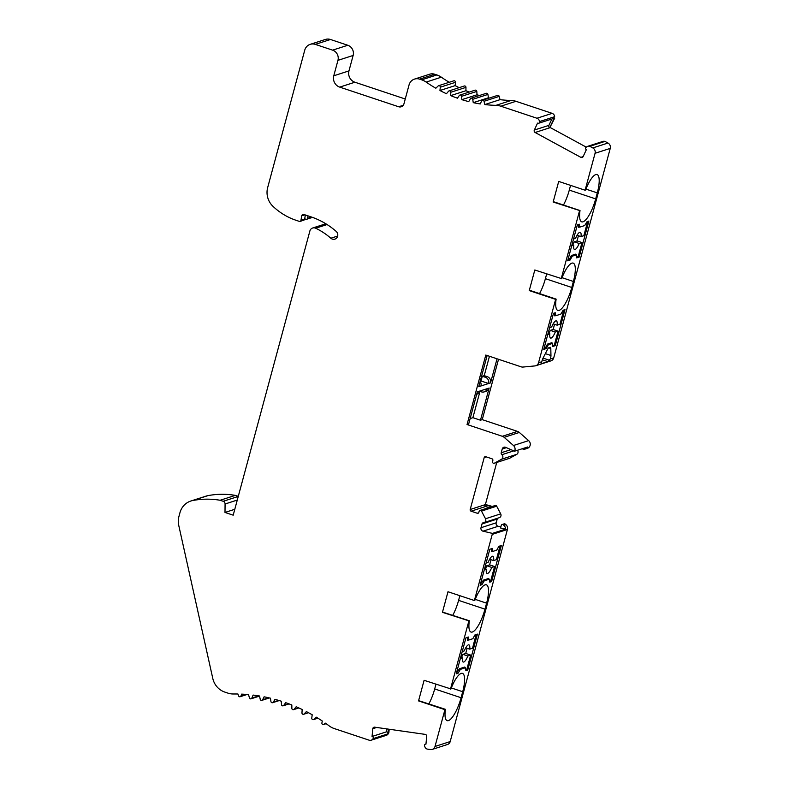 <?xml version="1.0" encoding="UTF-8"?>
<svg xmlns="http://www.w3.org/2000/svg" width="789" height="789" viewBox="0 0 789 789"><rect width="100%" height="100%" fill="white"/><g stroke="black" fill="none" stroke-linecap="round" stroke-linejoin="round"><path stroke-width="1.18" d="M500.009 545.968L496.429 559.657L493.598 560.575A9.054 2.554 108.4 0 0 492.839 556.275A9.054 2.554 108.4 0 0 488.194 562.31L486.132 562.971M491.271 548.779L491.508 551.689L492.346 551.422M489.653 559.253L493.598 560.575M484.614 568.603L486.34 569.175A9.054 2.554 108.4 0 0 487.109 573.465A9.054 2.554 108.4 0 0 491.754 567.429L486.803 565.782A9.054 2.554 -71.6 0 1 485.343 568.839M491.754 567.429L494.575 566.522L489.624 564.875L486.803 565.782M489.624 564.875L491.024 559.707M484.278 569.836L486.34 569.175M488.766 578.998L488.667 578.455L483.499 580.112L480.393 584.255M489.644 581.266L490.689 580.931L494.575 566.522M551.994 343.225L551.945 342.663L547.527 344.093L545.574 347.624L544.045 348.343M548.128 333.205L549.854 333.786A9.054 2.554 108.4 0 0 550.623 338.077A9.054 2.554 108.4 0 0 555.259 332.041L558.089 331.133L554.342 345.03L552.714 345.552M555.259 332.041L550.318 330.394A9.054 2.554 -71.6 0 1 548.858 333.451M547.793 334.447L549.854 333.786M558.089 331.133L553.138 329.486L550.318 330.394M553.168 323.865L557.113 325.176A9.054 2.554 108.4 0 0 556.353 320.886A9.054 2.554 108.4 0 0 551.708 326.922L549.647 327.583M553.138 329.486L554.539 324.318M563.79 310.018L559.943 324.269L557.113 325.176M554.272 313.085L554.795 315.896L555.584 315.649M575.891 254.66L575.842 254.097L571.423 255.518L569.471 259.048L567.942 259.768M572.025 244.639L573.761 245.211A9.054 2.554 108.4 0 0 574.52 249.502A9.054 2.554 108.4 0 0 579.165 243.466L581.986 242.558L578.238 256.455L576.611 256.977M579.165 243.466L574.214 241.819A9.054 2.554 -71.6 0 1 572.765 244.876M571.69 245.872L573.761 245.211M581.986 242.558L577.045 240.911L574.214 241.819M577.065 235.29L581.01 236.611A9.054 2.554 108.4 0 0 580.25 232.311A9.054 2.554 108.4 0 0 575.605 238.347L573.544 239.008M577.045 240.911L578.436 235.743M587.687 221.453L583.84 235.694L581.01 236.611M578.169 224.51L578.692 227.331L579.481 227.074M476.112 634.534L472.532 648.233L469.702 649.14A9.054 2.554 108.4 0 0 468.942 644.85A9.054 2.554 108.4 0 0 464.297 650.886L462.236 651.546M467.374 637.354L467.611 640.264L468.449 639.987M465.747 647.828L469.702 649.14M460.717 657.168L462.443 657.75A9.054 2.554 108.4 0 0 463.212 662.04A9.054 2.554 108.4 0 0 467.847 656.004L462.906 654.357A9.054 2.554 -71.6 0 1 461.447 657.415M467.847 656.004L470.678 655.097L465.727 653.45L462.906 654.357M465.727 653.45L467.127 648.282M460.382 658.411L462.443 657.75M464.869 667.573L464.77 667.021L459.602 668.687L456.496 672.82M465.747 669.841L466.792 669.506L470.678 655.097M220.151 500.265L235.329 495.374A86.05 80.863 -107.9 0 0 207.971 495.63A18.117 17.023 -107.9 0 0 206.057 496.113L190.869 501.005A18.117 17.023 72.1 0 1 192.782 500.512A86.05 80.863 72.1 0 1 220.151 500.265L223.208 501.291L238.258 496.439M444.927 709.686L418.545 700.898L444.927 709.686L435.005 746.463A4.527 4.261 72.1 0 1 430.459 749.55L427.165 749.077A3.62 3.403 72.1 0 1 424.975 747.015L424.551 745.999A1.361 1.272 72.1 0 1 425.952 744.175L426.691 736.403A1.815 1.706 -107.9 0 0 425.153 734.372L374.667 727.172A1.815 1.706 -107.9 0 0 372.793 728.711L372.053 736.482A1.361 1.272 72.1 0 1 373.069 738.652L372.891 738.918A3.62 3.403 72.1 0 1 369.153 740.19L334.201 728.543A18.117 17.023 72.1 0 1 329.25 725.939A167.564 157.465 -107.9 0 0 325.413 723.158L323.963 724.302A1.361 1.272 72.1 0 1 321.912 722.892L322.287 721.008A167.564 157.465 -107.9 0 0 316.281 717.171L313.914 719.341A1.361 1.272 72.1 0 1 311.773 718.098L312.197 714.765A167.564 157.465 -107.9 0 0 306.379 711.599L304.169 713.946A1.361 1.272 72.1 0 1 301.96 712.861L302.167 709.498A167.564 157.465 -107.9 0 0 296.161 706.766L294.119 709.272A1.361 1.272 72.1 0 1 291.851 708.344L291.831 704.971A167.564 157.465 -107.9 0 0 285.677 702.674L283.813 705.327A1.361 1.272 72.1 0 1 281.486 704.567L281.249 701.194A167.564 157.465 -107.9 0 0 274.976 699.35L273.29 702.151A1.361 1.272 72.1 0 1 270.933 701.559L270.469 698.196A167.564 157.465 -107.9 0 0 264.098 696.815L262.609 699.735A1.361 1.272 72.1 0 1 260.222 699.32L259.542 695.997A167.564 157.465 -107.9 0 0 253.111 695.079L251.829 698.107A1.361 1.272 72.1 0 1 249.423 697.861L248.515 694.586A167.564 157.465 -107.9 0 0 241.602 694.123L240.98 695.918A1.361 1.272 72.1 0 1 238.564 695.849L237.923 694.004A167.564 157.465 -107.9 0 0 233.337 693.985A18.117 17.023 72.1 0 1 227.922 693.127L224.826 692.091A18.117 17.023 72.1 0 1 212.783 678.432L178.758 525.444A18.117 17.023 72.1 0 1 178.935 516.46L179.941 512.732A18.117 17.023 72.1 0 1 190.869 501.005M418.989 700.75L445.43 709.331A21.737 6.125 108.4 0 0 447.126 720.633A21.737 6.125 108.4 0 0 461.082 697.732L462.699 691.726A21.737 6.125 108.4 0 0 462.492 673.382A21.737 6.125 108.4 0 0 461.18 673.421A21.737 6.125 108.4 0 0 450.933 688.955L424.097 680.305L418.545 700.898M571.246 255.843L572.252 256.178L576.434 254.837L575.013 254.364M568.731 259.522L570.151 259.995L572.252 256.178M576.434 254.837L576.69 257.885L579.165 257.086L588.89 221.058L587.055 221.65L584.718 225.536L579.708 227.153L578.593 226.778M579.708 227.153L579.195 224.184L577.39 224.766L567.666 260.794L570.151 259.995M579.165 257.086L577.745 256.612M541.441 362.91L541.224 363.739L547.832 361.618L550.288 359.015A4.527 1.272 108.4 0 0 550.949 355.504L550.801 348.501A4.527 1.272 108.4 0 0 550.357 347.318A4.527 1.272 108.4 0 0 550.091 347.328L548.947 347.693A4.527 1.272 108.4 0 0 547.408 349.596L543.098 358.028A4.527 1.272 108.4 0 0 541.806 361.747L541.076 363.69M551.116 342.939L552.537 343.412L552.793 346.46L555.269 345.661L553.848 345.188M547.349 344.418L548.355 344.754L552.537 343.412M544.824 348.087L546.254 348.57L548.355 344.754M555.269 345.661L564.993 309.633L563.159 310.225L560.821 314.111L555.811 315.718L554.697 315.353M555.811 315.718L555.298 312.75L553.493 313.332L543.769 349.369L546.254 348.57M555.643 299.376L529.251 290.589L555.643 299.376L538.532 362.802A4.527 4.261 72.1 0 1 534.942 365.918L523.117 367.043A5.434 5.109 72.1 0 1 521.075 366.806L485.797 355.05L467.049 424.531L468.676 424.009L477.355 391.847L487.227 388.661A4.981 4.685 72.1 0 1 481.428 391.867L479.534 391.236M522.456 448.675A1.361 1.272 -107.9 0 0 523.659 449.266L524.458 449.188A4.527 4.261 -107.9 0 0 527.683 446.988L514.566 451.209L505.621 447.324A2.722 2.554 -107.9 0 0 502.238 448.99L501.222 452.768A1.815 1.706 -107.9 0 0 501.853 454.72A2.722 2.554 72.1 0 1 501.577 459.228L494.427 463.182A1.361 1.272 72.1 0 1 492.563 461.565L492.849 460.48A1.361 1.272 -107.9 0 0 491.961 458.784L485.777 456.723A1.361 1.272 -107.9 0 0 484.19 457.59L470.195 509.497A1.361 1.272 -107.9 0 0 471.082 511.193L477.266 513.254A1.361 1.272 -107.9 0 0 478.844 512.377L479.14 511.292A1.361 1.272 72.1 0 1 481.497 511.085L485.511 518.758A2.722 2.554 72.1 0 1 483.509 522.693A1.815 1.706 -107.9 0 0 482.02 523.945L481.004 527.713A2.722 2.554 -107.9 0 0 482.996 531.175L492.385 533.394A4.527 4.261 72.1 0 1 492.237 534.37L474.386 600.528L447.994 591.74L442.442 612.323L469.277 620.973L442.442 612.323M488.845 507.544L485.679 506.489A1.361 1.272 72.1 0 1 484.781 504.792L470.195 509.497M491.705 506.627L484.781 504.792M503.283 524.803A1.361 1.272 -107.9 0 0 501.242 525.415L500.542 527.989L505.512 529.163A4.527 4.261 -107.9 0 0 503.905 525.356L503.283 524.803L505.345 524.143A1.361 1.272 -107.9 0 0 504.122 523.866L502.06 524.537M432.273 749.402L447.462 744.51A4.527 4.261 -107.9 0 0 450.194 741.571L507.426 529.478A4.527 4.261 -107.9 0 0 505.966 524.685L505.345 524.143M505.512 529.163L492.385 533.394M500.837 526.904L498.184 526.283A2.722 2.554 72.1 0 1 496.192 522.821L497.208 519.054A1.815 1.706 72.1 0 1 497.741 518.186M484.111 522.584L499.299 517.692A2.722 2.554 -107.9 0 0 500.699 513.866L496.685 506.193A1.361 1.272 -107.9 0 0 495.147 505.522L479.959 510.414M492.287 506.439L484.9 504.358M485.491 504.171L496.745 462.453M509.171 458.429A1.361 1.272 -107.9 0 0 509.605 458.291L516.765 454.336A2.722 2.554 -107.9 0 0 517.476 450.272M525.306 449.01L527.368 448.349A4.527 4.261 -107.9 0 0 528.65 440.617L519.33 432.451A5.434 5.109 -107.9 0 0 517.515 431.396L482.237 419.64L498.52 359.291M517.515 431.396L502.327 436.287A5.434 5.109 72.1 0 1 504.141 437.333L513.461 445.509A4.527 4.261 72.1 0 1 514.566 451.209M476.684 394.313A4.981 4.685 -107.9 0 0 479.564 391.127M484.219 391.886L486.142 391.275A4.981 4.685 -107.9 0 0 489.15 388.04L480.471 420.212L482.237 419.64M497.04 358.798L490.541 382.892A4.981 4.685 -107.9 0 0 487.277 376.669L485.363 377.28A4.981 4.685 72.1 0 1 488.618 383.513L480.955 385.979A4.981 4.685 -107.9 0 0 480.126 381.56M480.955 385.979L478.745 386.699L487.158 355.504M469.277 620.973L469.327 620.765A21.737 6.125 108.4 0 0 471.033 632.068A21.737 6.125 108.4 0 0 484.979 609.157L486.596 603.161A21.737 6.125 108.4 0 0 486.399 584.817A21.737 6.125 108.4 0 0 474.83 600.39L474.386 600.528M469.327 620.765L442.885 612.185M459.859 595.685L458.596 600.37A21.737 6.125 -71.6 0 1 452.778 615.252M487.878 578.702L489.298 579.175L489.791 582.154L491.616 581.562L501.34 545.534L498.855 546.333L496.754 550.15L492.573 551.491L491.468 551.126M492.573 551.491L492.316 548.444L489.841 549.243L480.116 585.27L481.921 584.688L484.288 580.793L489.298 579.175M491.616 581.562L490.196 581.089M483.292 580.467L484.288 580.793M480.501 584.215L481.921 584.688M468.676 640.066L468.419 637.019L465.944 637.818L456.22 673.845L458.024 673.264L460.391 669.368L465.402 667.75L465.885 670.729L467.719 670.137L477.444 634.109L474.958 634.908L472.858 638.715L468.676 640.066L467.561 639.692M458.024 673.264L456.604 672.79M460.391 669.368L459.395 669.033M465.402 667.75L463.981 667.277M467.719 670.137L466.299 669.664M535.79 365.741L550.978 360.849A4.527 4.261 -107.9 0 0 553.71 357.91L610.242 148.391A4.527 4.261 -107.9 0 0 607.984 143.036L604.985 141.409A3.62 3.403 -107.9 0 0 602.964 141.399L587.775 146.29A3.62 3.403 72.1 0 1 589.807 146.3L604.985 141.409M554.716 118.133L549.716 127.788L554.125 118.32M405.25 99L354.902 82.224A9.054 8.511 72.1 0 1 348.965 70.902L353.137 55.457A8.156 7.663 -107.9 0 0 347.791 45.259L330.483 39.489A9.054 8.511 -107.9 0 0 325.393 39.45L310.205 44.342A9.054 8.511 72.1 0 1 315.294 44.381L332.613 50.151A8.156 7.663 72.1 0 1 337.948 60.349L333.777 75.793A9.054 8.511 -107.9 0 0 339.714 87.115L398.672 106.762A4.527 4.261 -107.9 0 0 403.948 103.842L409.037 84.975A9.054 8.511 72.1 0 1 414.511 79.097A9.054 8.511 72.1 0 1 419.6 79.147L421.681 79.837A18.117 17.023 72.1 0 1 426.149 82.086A135.866 127.67 -107.9 0 0 435.834 88.23L438.122 86.001A1.361 1.272 72.1 0 1 440.292 87.194L455.48 82.312A1.361 1.272 -107.9 0 0 453.783 80.823L438.595 85.715M337.682 236.029L330.838 238.239A4.527 4.261 72.1 0 0 337.731 235.753A4.527 4.261 72.1 0 0 336.193 231.414A75.182 70.645 -107.9 0 0 310.994 216.857L303.903 214.49A1.815 1.706 -107.9 0 0 301.753 215.811L300.925 220.387A1.361 1.272 72.1 0 1 299.317 221.384L296.082 220.299A63.406 59.579 72.1 0 1 272.895 206.254A18.117 17.023 72.1 0 1 267.658 187.614L304.732 50.22A9.054 8.511 72.1 0 1 310.205 44.342M449.227 82.293A135.866 127.67 72.1 0 1 441.337 77.194A18.117 17.023 -107.9 0 0 436.869 74.945L434.788 74.255A9.054 8.511 -107.9 0 0 429.699 74.205L414.511 79.097M440.292 87.194L439.956 90.508L455.145 85.616L455.48 82.312M439.956 90.508A135.866 127.67 -107.9 0 0 446.436 93.723L448.517 91.268A1.361 1.272 72.1 0 1 450.775 92.254L465.964 87.372A1.361 1.272 -107.9 0 0 464.257 86.011L449.069 90.903M459.149 87.658A135.866 127.67 72.1 0 1 455.145 85.616M450.775 92.254L450.726 95.607L465.914 90.715L465.964 87.372M450.726 95.607A135.866 127.67 -107.9 0 0 457.433 98.191L459.287 95.548A1.361 1.272 72.1 0 1 461.614 96.307L476.803 91.425A1.361 1.272 -107.9 0 0 475.106 90.193L459.918 95.075M469.277 92.066A135.866 127.67 72.1 0 1 465.914 90.715M461.614 96.307L461.851 99.661L477.039 94.769L476.803 91.425M461.851 99.661A135.866 127.67 -107.9 0 0 468.745 101.603L470.352 98.783A1.361 1.272 72.1 0 1 472.729 99.325L487.918 94.443A1.361 1.272 -107.9 0 0 486.231 93.329L471.043 98.221M479.475 95.508A135.866 127.67 72.1 0 1 477.039 94.769M472.729 99.325L473.252 102.659L488.44 97.767L487.918 94.443M473.252 102.659A135.866 127.67 -107.9 0 0 480.254 103.941L481.615 100.972A1.361 1.272 72.1 0 1 484.012 101.288L499.2 96.406A1.361 1.272 -107.9 0 0 497.543 95.41L482.355 100.302M484.012 101.288L484.821 104.562L500.009 99.67L499.2 96.406M484.821 104.562A135.866 127.67 -107.9 0 0 495.956 105.351A18.117 17.023 72.1 0 1 500.798 106.199L536.964 118.251A3.62 3.403 72.1 0 1 539.459 121.595L554.637 116.703A3.62 3.403 -107.9 0 0 552.152 113.36L515.986 101.308A18.117 17.023 -107.9 0 0 511.144 100.459A135.866 127.67 72.1 0 1 500.009 99.67M539.459 121.595L554.637 116.703M539.479 121.93A1.361 1.272 72.1 0 1 538.611 123.271L553.207 118.577A1.361 1.272 -107.9 0 0 554.075 117.305M538.611 123.271A1.361 1.272 72.1 0 1 537.546 123.123L534.321 130.057A1.815 1.706 -107.9 0 0 535.12 132.493L580.852 157.346A1.815 1.706 -107.9 0 0 583.13 156.597L586.365 149.654A1.361 1.272 72.1 0 1 586.099 147.267L586.957 146.685A3.62 3.403 72.1 0 1 587.775 146.29M534.321 130.057L548.917 125.362L551.866 119.001M548.917 125.362A1.815 1.706 -107.9 0 0 549.716 127.788L535.12 132.493M586.276 147.148L550.308 127.601M589.807 146.3L592.795 147.928A4.527 4.261 72.1 0 1 595.064 153.283L585.093 190.218L558.711 181.421L553.158 202.014L579.994 210.663A21.776 6.134 108.4 0 0 581.71 221.837A21.776 6.134 108.4 0 0 595.685 198.897L569.293 190.11A21.737 6.125 -71.6 0 1 563.454 205.032M585.921 189.104L597.293 192.891A21.737 6.125 -71.6 0 0 597.095 174.547A21.737 6.125 -71.6 0 0 595.774 174.586A21.737 6.125 -71.6 0 0 585.546 190.07L585.093 190.218M553.622 201.846A21.737 6.125 -71.6 0 1 553.631 201.757L580.023 210.545A21.737 6.125 108.4 0 0 580.004 210.643L553.158 202.014M562.024 277.679L573.396 281.466A21.737 6.125 -71.6 0 0 573.189 263.122A21.737 6.125 -71.6 0 0 561.65 278.645L534.814 269.996L529.251 290.589M529.725 290.421A21.737 6.125 -71.6 0 1 529.735 290.332L556.127 299.12A21.737 6.125 108.4 0 0 556.107 299.218A21.776 6.134 108.4 0 0 557.813 310.412A21.776 6.134 108.4 0 0 571.788 287.472L545.396 278.675A21.737 6.125 -71.6 0 1 539.558 293.597M573.396 281.466L571.778 287.472M597.293 192.891L595.675 198.897M579.54 210.801L561.196 278.793M546.669 273.951L545.396 278.675M570.565 185.376L569.293 190.11M435.962 684.26L434.7 688.945A21.737 6.125 -71.6 0 1 428.881 703.818M468.834 621.121L450.489 689.103M388.839 732.882L387.715 733.888L388.839 732.882L389.184 729.243M388.622 729.164L388.247 733.07M386.916 728.918L386.649 731.778A1.361 1.272 72.1 0 1 387.715 733.888M372.053 736.482L386.649 731.778M372.891 738.918L388.257 733.77L373.069 738.652M371.185 740.2L386.373 735.309A3.62 3.403 -107.9 0 0 388.07 734.026M323.963 724.302L326.074 723.621M313.914 719.341L317.78 718.098M304.169 713.946L308.312 712.615M294.119 709.272L298.597 707.832M283.813 705.327L288.695 703.758M273.29 702.151L278.695 700.405M262.609 699.735L268.684 697.782M251.829 698.107L258.782 695.868M300.086 221.384L303.765 220.2A1.361 1.272 -107.9 0 0 304.613 219.204L305.373 214.983M502.327 436.287L467.049 424.531M330.838 238.239A66.118 62.134 -107.9 0 0 315.649 228.228A4.527 4.261 -107.9 0 0 309.89 230.95L233.199 515.178L224.993 512.446L225.082 503.993A2.722 2.554 -107.9 0 0 223.208 501.291M307.996 215.861L307.562 218.257A1.361 1.272 72.1 0 1 305.954 219.243L304.682 218.819M238.278 496.36L235.329 495.374M234.787 509.29L224.993 512.446M479.978 391.383L472.887 417.687L480.471 420.212M472.887 417.687L470.145 418.564M489.456 356.263L484.229 375.653L487.277 376.669M484.229 375.653L482.306 376.264L485.363 377.28M482.306 376.264L481.034 380.988L488.618 383.513L490.541 382.892M481.034 380.988L480.215 381.255M207.971 495.63L192.782 500.512M484.19 457.59L486.33 456.9M471.082 511.193L485.679 506.489M477.266 513.254L478.647 512.811M492.237 534.37L507.426 529.478M505.966 524.685L503.905 525.356M498.184 526.283L482.996 531.175M496.192 522.821L481.004 527.713M497.208 519.054L482.02 523.945M500.699 513.866L485.511 518.758M496.685 506.193L481.497 511.085M509.605 458.291L494.427 463.182M516.765 454.336L501.577 459.228M513.787 450.874L501.853 454.72M510.937 449.631L501.222 452.768M506.39 447.659L502.238 448.99M528.65 440.617L513.461 445.509M519.33 432.451L504.141 437.333M489.15 388.04L487.227 388.661M484.979 609.157L458.596 600.37M486.596 603.161L475.225 599.364M542.349 359.784L547.832 361.618M549.578 360.297L543.059 358.117M550.949 355.504L545.347 353.63M550.801 348.501L548.73 347.811M541.806 361.747L538.532 362.802M553.71 357.91L550.288 359.015M315.294 44.381L330.483 39.489M332.613 50.151L347.791 45.259M337.948 60.349L353.137 55.457M339.714 87.115L354.902 82.224M348.965 70.902L333.777 75.793M398.672 106.762L403.268 105.282M419.6 79.147L434.788 74.255M421.681 79.837L436.869 74.945M426.149 82.086L441.337 77.194M495.956 105.351L511.144 100.459M500.798 106.199L515.986 101.308M536.964 118.251L552.152 113.36M580.852 157.346L583.12 156.617M592.795 147.928L607.984 143.036M595.064 153.283L610.242 148.391M462.699 691.726L451.328 687.939M434.7 688.945L461.082 697.732M435.005 746.463L450.194 741.571M372.793 728.711L376.678 727.458M240.98 695.918L245.793 694.369M304.613 219.204L300.925 220.387M304.86 214.815L301.753 215.811M311.438 217.005L307.562 218.257M225.082 503.993L237.282 500.058M327.08 224.549L315.649 228.228M509.398 458.379L494.21 463.271M425.971 743.988L425.301 744.195M326.153 723.681L323.589 724.509M317.908 718.177L313.46 719.607M308.499 712.714L303.657 714.272M298.863 707.95L293.547 709.666M289.07 703.896L283.182 705.8M279.217 700.563L272.619 702.693M269.384 697.94L261.889 700.356M259.551 696.076L251.07 698.807M247.144 694.468L240.181 696.707M312.513 217.379L306.714 219.253M312.622 228.021L325.827 223.77"/></g></svg>
